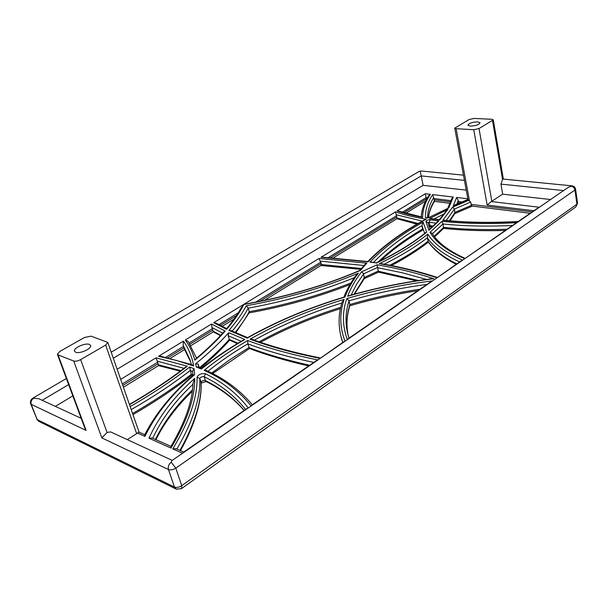 <?xml version="1.0" encoding="UTF-8"?>
<svg xmlns="http://www.w3.org/2000/svg" width="608" height="608" viewBox="0 0 608 608"><rect width="100%" height="100%" fill="white"/><g stroke="black" fill="none" stroke-linecap="round" stroke-linejoin="round"><path stroke-width="0.91" d="M58.049 354.882L73.712 361.023C75.59 361.509 77.9 361.03 80.636 359.602L105.655 345.093L107.798 342.418L91.025 336.148L84.39 337.516L59.69 351.508L57.38 354.297L84.839 428.161L86.116 430.434L58.049 354.882L57.38 354.297M469.087 119.54L454.746 128.121L456.129 128.683L473.738 129.717L479.013 128.569L493.278 119.867L491.788 119.282L474.194 118.423L469.087 119.54M539.372 207.26L491.317 201.56L502.672 194.18L500.954 184.118L502.535 179.368L503.272 179.079M172.239 460.393L110.595 431.908L107.054 432.432L101.84 437.897L73.712 361.023M75.688 352.252C79.823 354.152 92.15 348.498 90.577 345.458L89.361 344.417C85.188 342.585 72.983 348.164 74.518 351.242L75.688 352.252M470.235 126.122C475.669 125.879 478.952 124.769 480.077 122.801L477.683 121.851C472.256 122.109 468.988 123.219 467.879 125.18L470.235 126.122M120.68 379.369L156.028 357.831L157.654 362.262L158.141 363.736L122.801 385.449M426.801 198.938L426.132 197.615L402.222 212.276M161.052 356.326L158.528 356.303L183.464 341.111L183.114 345.215L183.981 347.852L167.861 357.762M223.752 331.96L225.188 331.048L211.531 324.003L211.941 327.56L213.294 331.808L220.415 335.654M241.156 307.937L243.846 304.471C239.818 312.299 234.088 320.591 226.647 329.354L213.704 322.681L319.025 258.484L321.222 263.515L259.624 301.37M422.309 221.092L396.218 214.738L396.834 217.056L330.722 257.678M139.05 432.144L127.27 439.607M451.166 200.663L433.869 198.558L434.431 201.354C431.072 206.842 429.081 212.268 428.465 217.626M467.848 198.778L456.593 197.448L458.212 200.465L458.713 203.3M454.746 128.121L467.993 199.576L470.668 202.069L471.466 205.306L472.302 206.097L530.168 213.294M360.704 269.352L321.024 265.498L321.222 263.515M416.966 224.139L396.933 218.736L396.834 217.056M433.869 198.558L432.645 194.606L453.264 197.053L448.788 207.898L429.24 217.33L448.788 207.898M450.042 220.803L454.944 213.362L454.472 209.015L446.234 220.446M434.652 236.892L443.642 228.319L443.012 223.964L441.894 221.304L430.031 232.302L432.189 233.335M456.175 264.29C443.133 257.564 433.823 250.055 428.252 241.786L427.348 237.827L427.819 234.08C415.165 244.15 399.015 254.007 379.362 263.659C399.274 267.003 418.509 271.723 437.061 277.803M420.022 289.203C396.241 292.684 372.886 297.791 349.95 304.509C346.682 314.716 346.096 325.037 348.194 335.464C346.165 325.409 346.742 315.377 349.927 305.391L349.06 300.831L346.803 298.589C374.847 290.305 403.446 284.407 432.592 280.881M192.88 375.615L191.3 374.338L189.658 367.012C172.771 380.266 152.942 393.452 130.165 406.577M308.689 365.94C286.254 360.825 266.509 355.011 249.462 348.498L247.836 343.854L247.699 340.526C231.922 349.638 217.406 359.579 204.151 370.333C223.258 378.852 238.929 390.731 251.157 405.977M184.262 348.848L190.638 361.821L183.981 347.852M180.234 371.176L158.46 365.636L158.141 363.736M243.762 304.441L245.868 303.939M213.704 322.681L216.228 323.22M188.206 341.43L185.311 339.986C189.635 345.96 192.797 352.678 194.811 360.149L195.822 358.834M137.317 432.98L144.924 436.392L144.712 434.712M152.16 437.996L148.952 438.201L170.932 448.058L170.932 446.454M183.57 452.162L183.069 452.922M176.252 448.75L172.763 448.879L182.56 453.272M247.866 408.249L246.498 408.796M317.52 360.217L315.666 361.129M252.145 404.905L251.568 405.696M344.599 341.552L343.452 341.977M343.657 341.833L320.454 358.196M432.159 281.177L429.765 282.492M348.604 338.428L347.791 339.348M462.369 260.353L460.978 260.984M461.236 260.802L437.312 277.628M516.671 222.916L514.733 223.934M515.113 223.676L464.976 258.552M539.022 207.503L537.29 208.392M491.317 201.56L487.16 205.056L473.738 129.717M451.668 198.938L453.264 197.053M428.845 195.594L430.388 194.34L425.273 193.732L426.132 197.615L427.477 197.775M425.273 193.732L397.009 210.961L398.696 211.158M396.218 214.738L395.512 211.873L320.971 257.306L322.726 257.184M81.176 418.312L38.661 398.666L32.824 398.194C30.696 399.616 29.99 401.5 30.696 403.856L37.164 419.55L174.458 487.061C176.616 487.821 179.041 487.358 181.739 485.678L175.803 468.122L171.152 462.224L172.056 460.514M110.595 431.908L111.013 432.098M113.293 358.173L421.222 175.91L423.122 185.334L466.245 190.129M55.358 406.38L72.838 395.869M117.146 369.238L423.122 185.334M502.672 194.18L550.605 199.515M237.956 343.231L229.269 339.393L228.182 335.738L228.714 332.69C219.868 342.692 208.848 353.058 195.654 363.774L198.17 364.093L198.801 367.262M354.502 294.135L364.276 278.57L363.652 273.798L361.669 271.761C355.467 279.718 350.786 287.896 347.616 296.294L348.832 295.739M378.526 272.141L377.006 264.799L361.669 271.761M199.219 367.43L198.17 364.093M350.892 282.986C318.463 295.754 284.574 305.315 249.242 311.676L248.231 308.142C244.287 315.43 238.929 323.106 232.157 331.17M378.092 262.04C390.351 250.177 405.194 239.18 422.613 229.049L421.922 225.682L423.1 222.118C401.561 234.232 383.83 247.578 369.907 262.154L371.313 262.078M381.224 263.667L379.362 263.659M423.1 222.118L426.694 232.172L425.554 232.666M376.413 262.869L369.907 262.154M438.824 220.955L428.929 230.31L425.889 221.358C426.375 220.301 427.781 219.784 430.092 219.807L438.824 220.955L437.342 221.859M428.929 230.31L429.605 229.246M425.091 219.556C401.911 232.134 382.774 246.134 367.696 261.546L368.007 261.873C383.116 246.217 402.511 231.99 426.178 219.199L424.893 219.663M430.388 194.34C425.182 202.008 422.598 209.699 422.644 217.413L421.701 216.98M518.563 221.608C490.208 223.151 464.968 222.718 442.829 220.301L444.015 220.218M442.829 220.301L452.542 207.229L454.472 209.015L470.668 202.069M456.593 197.448L453.294 205.854L454.564 205.109M445.474 211.911L447.898 209.372L439.751 219.952L439.326 219.716M431.034 218.561L429.544 218.568L447.898 209.372M319.025 258.484L366.784 263.18L360.597 270.324L359.921 270.408M366.784 263.18L365.256 264.146M355.832 275.599L358.393 273.152C323.137 287.85 285.768 298.718 246.286 305.763L248.231 308.142C285.334 301.424 320.697 291.285 354.327 277.712M247.646 337.638L247.22 338.124C277.278 321.199 309.86 307.519 344.949 297.084L344.181 297.107M320.158 358.401C293.102 352.967 269.732 346.56 250.04 339.188L252.373 339.416M342.16 301.978L344.136 299.387C310.346 309.586 278.981 322.848 250.04 339.188M377.006 264.799C396.614 268.098 415.553 272.734 433.823 278.707L431.52 278.783M246.286 305.763C242.136 313.538 236.337 321.754 228.904 330.418L230.903 330.6M226.647 329.354L226.647 328.594L215.969 323.076M243.436 339.994L244.88 339.462L228.714 332.69M201.605 368.418L201.309 369.079C214.616 358.393 229.148 348.521 244.88 339.462M195.654 363.774L196.224 366.981L198.026 366.958M158.528 356.303L176.654 360.491L193.686 366.001L191.832 364.633M206.53 370.584L204.151 370.333M156.028 357.831L187.325 366.168L185.82 366.905M189.658 367.012L194.104 368.722L192.523 371.252M194.104 368.722L194.628 374.627L193.572 375.022C172.163 393.216 155.868 413.136 144.681 434.773M148.952 438.201C158.734 416.716 173.987 396.781 194.72 378.396L192.972 383.549M567.986 187.53L572.196 185.866M464.436 180.363L421.222 175.91L420.189 171.228L419.026 171.502M38.661 398.666L39.231 398.924M235.129 332.5C240.988 325.242 245.693 318.296 249.242 311.676L249.204 312.71L235.782 332.781M199.652 367.604C211.295 357.914 221.16 348.513 229.269 339.393L229.596 340.153C221.662 349.174 212.017 358.462 200.663 368.022M403.826 212.754L426.39 198.892L426.504 199.47M171.152 462.224C168.705 464.246 167.816 466.678 168.477 469.536L174.458 487.061L176.32 489.144L181.503 488.627L181.739 485.678L576.954 204.166L574.94 190.03L575.556 189.103C575.153 187.211 573.967 186.124 572.006 185.85L503.188 179.071M101.84 437.897L168.477 469.536C170.643 470.265 173.082 469.794 175.803 468.122L574.94 190.03C574.431 187.849 573.162 186.557 571.125 186.147M175.925 488.954L38.95 421.412L37.164 419.55L31.228 404.373L86.116 430.434M30.696 403.856L31.228 404.373C30.56 401.918 31.342 399.889 33.592 398.286M181.686 488.498L575.837 206.963L577.562 203.224L575.556 189.103M502.535 179.368L492.548 120.718M107.054 432.432L80.636 359.602M491.819 201.278L479.013 128.569M157.654 362.262L122.284 383.96M183.517 346.4L165.756 357.299M212.382 328.7L189.217 342.912M212.823 330.136L190.008 344.151M238.245 312.839L218.933 324.68M236.444 315.613L220.415 325.462M320.88 262.162L255.679 302.146M396.553 215.756L328.442 257.526M105.655 345.093L136.595 433.512M450.748 201.886L434.12 199.842M461.86 201.97L458.371 201.544M459.511 202.966L458.622 202.852M469.391 200.397L456.129 128.683M532.182 211.903L471.101 204.387M533.862 210.748L487.16 205.056M320.446 261.136L364.025 265.498M321.29 264.526L361.41 268.5M418.084 223.493L396.918 217.983M427.584 217.786C427.546 211.022 429.598 204.258 433.732 197.501M428.397 217.649C428.974 211.987 430.966 206.34 434.37 200.716M458.212 200.465L456.904 204.083M471.466 205.306L455.111 212.336L449.434 220.75M507.004 229.262C483.626 230.022 462.521 229.383 443.68 227.354L434.188 236.284M512.483 225.484C486.696 226.624 463.539 226.123 443.012 223.964L432.448 233.738M456.752 263.895C443.156 257.062 433.588 249.523 428.047 241.277C417.59 249.386 404.867 257.374 389.88 265.248M459.602 261.926C444.091 254.752 433.337 246.719 427.348 237.827C415.728 246.78 401.364 255.573 384.256 264.206M349.015 338.147L347.685 333.556C345.093 322.536 345.549 311.63 349.06 300.831C374.551 293.368 400.528 287.896 426.976 284.415M341.878 340.138L340.913 336.27L342.798 342.426M254.334 340.123C281.367 325.06 310.544 312.687 341.84 303.004M259.092 341.802C284.46 327.948 311.668 316.449 340.716 307.314M180.462 450.634C194.849 424.665 201.742 402.086 201.126 382.888L201.05 382.333C201.719 401.379 194.674 424.065 179.915 450.384M172.763 448.879C189.544 420.949 197.638 397.032 197.038 377.127L199.834 378.488C200.655 377.028 202.107 376.443 204.204 376.732L205.405 380.578C203.315 380.281 201.864 380.866 201.05 382.333L199.834 378.488C200.511 398.111 192.858 421.625 176.867 449.031M197.038 377.127C198.618 374.33 201.423 373.213 205.436 373.76L204.204 376.732C220.841 384.887 234.62 395.793 245.541 409.458M244.074 410.468C233.814 398.658 221.221 389.036 206.294 381.596L205.405 380.578C220.727 388.178 233.662 398.111 244.196 410.385M152.714 438.239C161.629 419.041 175.036 401.075 192.934 384.34M155.435 439.455C164.008 421.861 176.35 405.331 192.455 389.85M192.88 374.961L191.3 374.338C174.542 387.471 154.972 400.528 132.574 413.493M192.554 371.518L190.091 370.553C173.295 383.648 153.672 396.659 131.222 409.602M207.959 371.252C220.172 361.418 233.464 352.29 247.836 343.854C266.54 350.9 288.519 357.086 313.789 362.421M211.652 373.054L229.588 359.86L248.915 347.601C266.327 354.213 286.581 360.103 309.662 365.264M220.765 335.274L213.028 331.147M222.695 333.146L211.941 327.56M183.114 345.215L190.084 359.966L191.322 364.458L190.084 359.966M157.122 361.129L183.981 368.334M158.331 364.8L180.903 370.667M429.719 217.299C427.523 218.143 426.102 218.166 425.456 217.368L427.234 217.953M429.157 217.375L427.188 217.953M211.531 324.003L185.311 339.986M42.157 400.277L68.643 384.598M422.644 217.413C412.976 215.635 404.434 213.484 397.009 210.961M426.178 219.199C414.443 217.269 404.221 214.829 395.512 211.873M320.971 257.306L368.007 261.873M425.456 217.368C425.25 209.768 427.644 202.183 432.645 194.606M464.725 258.727C447.306 250.975 435.738 242.166 430.031 232.302M517.005 222.68C488.923 224.154 463.881 223.698 441.894 221.304M462.696 260.125C445.413 252.472 433.785 243.793 427.819 234.08M347.381 339.629C342.327 325.827 342.129 312.147 346.803 298.589M345.017 341.263C339.705 327.18 339.416 313.219 344.136 299.387M205.436 373.76C222.817 382.181 237.105 393.574 248.3 407.945M452.542 207.229L468.912 200.214M453.294 205.854L468 199.606M144.924 436.392C155.853 414.071 172.421 393.482 194.628 374.627M187.325 366.168C170.878 379.065 151.605 391.909 129.504 404.685M439.751 219.952L429.544 218.568M426.694 232.172C413.82 242.721 397.024 253.042 376.306 263.15M344.949 297.084C348.004 288.899 352.488 280.919 358.393 273.152M247.22 338.124L228.904 330.418M196.224 366.981L201.309 369.079M347.616 296.294C375.812 288.078 404.548 282.211 433.823 278.707M183.464 341.111C188.586 348.323 191.991 356.615 193.686 366.001M225.188 331.048C217.026 340.412 206.902 350.117 194.811 360.149M360.597 270.324C324.087 285.935 285.167 297.32 243.846 304.471M194.72 378.396C195.031 397.83 187.097 421.048 170.932 448.058M317.923 359.944C290.822 354.441 267.414 347.966 247.699 340.526M351.158 295.07L356.554 284.308L363.652 273.798L377.272 267.619L402.253 272.772L426.482 279.429M354.023 294.272L364.488 277.347L378.077 271.153L418.669 280.531M434.028 218.994L444.068 213.902M241.201 341.301L228.182 335.738M373.479 262.405C386.407 249.128 402.549 236.884 421.922 225.682L424.696 233.358M433.124 226.054L429.932 225.583L429.256 222.224L430.092 219.807M436.08 223.166L429.256 222.224L428.055 222.672L429.932 228.958M429.522 229.322L437.509 221.684M428.306 223.934L428.055 222.672L425.889 221.358M432.242 226.875L430.882 226.67L429.932 225.583L428.815 225.864M500.954 184.118L563.586 190.57M66.378 378.495L32.703 398.263M421.283 171L420.189 171.228M36.624 419.011L38.593 421.238M575.837 206.963L577.562 203.224M503.348 179.086L493.278 119.867M107.798 342.418L139.08 432.151M144.734 434.674L138.958 432.098M170.97 446.394L151.863 437.859M183.7 452.078L175.932 448.605M246.749 408.622L183.449 452.246M316.016 360.886L252.024 404.989M430.228 282.173L348.43 338.542M537.632 208.156L518.32 221.464M437.205 277.385C419.072 271.502 400.322 266.912 380.935 263.621M425.699 232.545C413.09 242.843 396.652 252.958 376.382 262.876L371.093 262.04M464.922 258.263C448.4 250.732 437.471 242.387 432.128 233.221M429.134 226.86L430.776 226.655M421.838 217.003L398.453 211.082M428.982 195.388C424.27 202.411 421.678 209.57 421.192 216.881M518.571 221.449C490.61 222.969 465.69 222.551 443.817 220.195M451.714 198.77L447.822 208.156M445.694 211.592L439.356 219.686M439.44 219.693L430.798 218.523M367.741 261.554L322.438 257.169M360.02 270.362C324.208 285.654 286.018 296.871 245.457 304.015M365.423 263.956L359.784 270.469M356.083 275.264C350.839 282.37 346.75 289.689 343.816 297.221M344.303 297.069C309.586 307.428 277.309 320.971 247.471 337.683M431.893 278.738C403.636 282.234 375.873 287.926 348.62 295.8M349.022 338.139L347.685 333.556M342.228 301.735C338.58 313.059 338.139 324.573 340.913 336.27M320.302 357.952C294.052 352.655 271.312 346.438 252.092 339.31M247.585 337.615L230.675 330.494M241.399 307.496C237.736 314.176 232.811 321.214 226.624 328.616M223.911 331.778C216.243 340.533 206.826 349.592 195.662 358.971M243.648 339.864C228.479 348.642 214.426 358.173 201.484 368.463M201.567 368.402L197.813 366.867M196.566 358.211L188.123 341.308M192.006 364.694L160.694 356.258M252.32 404.784C240.038 390.184 224.686 378.746 206.272 370.47M186.025 366.746C169.875 379.354 151.012 391.909 129.413 404.411M192.516 371.169L192.918 375.577M192.979 383.336C192.523 401.098 185.159 422.157 170.894 446.523M463.471 175.157L421.086 170.977L419.208 171.395L111.203 352.184M568.434 187.218L171.874 460.636M467.97 199.454L454.351 205.208M321.024 265.491L264.374 300.39M234.05 319.071L222.186 326.374M428.42 242.03C418.281 249.994 405.977 257.838 391.514 265.567M505.271 230.455C482.539 231.086 461.989 230.386 443.62 228.342M422.849 230.022C406.38 239.575 392.206 249.88 380.312 260.946M472.332 206.104L454.799 213.613M349.934 284.59C317.71 297.213 284.103 306.637 249.113 312.877M340.427 308.651C312.041 317.612 285.41 328.822 260.52 342.289M416.693 280.828L378.495 272.148L364.184 278.692M417.802 290.738C394.721 294.234 372.058 299.25 349.798 305.794M237.333 343.611L229.596 340.153M191.824 375.204C175.058 388.436 155.443 401.576 132.977 414.633M192.272 391.278C176.518 406.456 164.396 422.583 155.906 439.668M206.158 381.535L201.134 383.116M249.508 348.521L212.625 373.548M213.332 331.831L190.92 345.64M184.627 349.516L170.316 358.332M158.452 365.644L123.416 387.22M434.416 201.385L450.178 203.346M405.756 213.302L425.684 201.028M333.404 257.868L396.925 218.736"/></g></svg>
